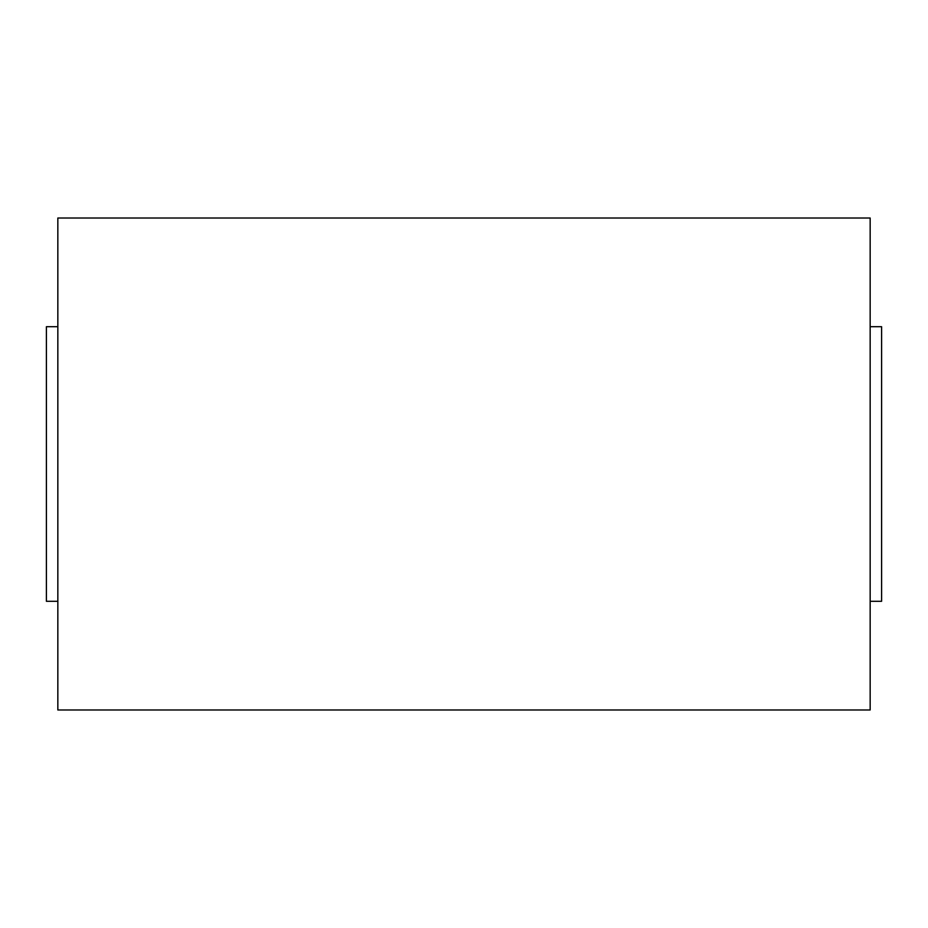<?xml version="1.0" encoding="UTF-8"?>
<svg xmlns="http://www.w3.org/2000/svg" width="928" height="928" viewBox="0 0 928 928"><rect width="100%" height="100%" fill="white"/><g stroke="black" fill="none" stroke-linecap="round" stroke-linejoin="round"><path stroke-width="1.39" d="M870.162 218.022L870.162 709.978L57.838 709.978L57.838 218.022L870.162 218.022M870.162 326.702L881.6 326.702L881.6 601.298L870.162 601.298M57.838 601.298L46.4 601.298L46.4 326.702L57.838 326.702"/></g></svg>
